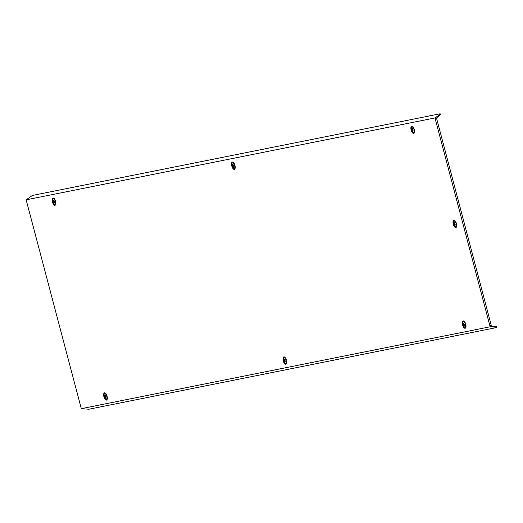 <?xml version="1.0" encoding="UTF-8"?>
<svg xmlns="http://www.w3.org/2000/svg" width="523" height="523" viewBox="0 0 523 523"><rect width="100%" height="100%" fill="white"/><g stroke="black" fill="none" stroke-linecap="round" stroke-linejoin="round"><path stroke-width="0.78" d="M105.731 397.14L104.705 395.244L104.384 396.009L105.411 397.905L105.731 397.14M104.868 395.427L104.6 395.95L105.463 397.663M105.463 398.095A1.576 0.667 74.4 0 1 104.404 396.709A1.576 0.667 74.4 0 1 104.659 395.055A1.576 0.667 74.4 0 1 105.711 396.447A1.576 0.667 74.4 0 1 105.463 398.095M106.241 399.31A2.948 1.249 74.4 0 1 104.267 396.748A2.948 1.249 74.4 0 1 104.698 393.616A2.948 1.249 74.4 0 1 104.737 393.603A2.948 1.249 74.4 0 1 106.705 396.166A2.948 1.249 74.4 0 1 106.28 399.297A2.948 1.249 74.4 0 1 106.241 399.31M453.886 220.255A3.779 1.602 74.4 0 1 454.219 220.261A3.779 1.602 74.4 0 1 456.396 223.478A3.779 1.602 74.4 0 1 456.193 227.355A3.779 1.602 74.4 0 1 455.814 227.564A3.779 1.602 74.4 0 1 453.271 224.223A3.779 1.602 74.4 0 1 453.886 220.255M232.395 162.052A3.779 1.602 74.4 0 1 232.735 162.058A3.779 1.602 74.4 0 1 234.912 165.275A3.779 1.602 74.4 0 1 234.709 169.151A3.779 1.602 74.4 0 1 234.33 169.36A3.779 1.602 74.4 0 1 231.787 166.02A3.779 1.602 74.4 0 1 232.395 162.052M283.871 356.876A3.779 1.602 74.4 0 1 284.205 356.889A3.779 1.602 74.4 0 1 286.382 360.099A3.779 1.602 74.4 0 1 286.186 363.975A3.779 1.602 74.4 0 1 285.806 364.185A3.779 1.602 74.4 0 1 283.263 360.85A3.779 1.602 74.4 0 1 283.871 356.876M463.228 320.952A3.779 1.602 74.4 0 1 463.561 320.965A3.779 1.602 74.4 0 1 465.738 324.175A3.779 1.602 74.4 0 1 465.535 328.052A3.779 1.602 74.4 0 1 465.156 328.261A3.779 1.602 74.4 0 1 462.613 324.92A3.779 1.602 74.4 0 1 463.228 320.952M411.751 126.121A3.779 1.602 74.4 0 1 412.085 126.135A3.779 1.602 74.4 0 1 414.262 129.351A3.779 1.602 74.4 0 1 414.059 133.228A3.779 1.602 74.4 0 1 413.68 133.43A3.779 1.602 74.4 0 1 411.137 130.096A3.779 1.602 74.4 0 1 411.751 126.121M53.045 197.975A3.779 1.602 74.4 0 1 53.379 197.988A3.779 1.602 74.4 0 1 55.556 201.198A3.779 1.602 74.4 0 1 55.353 205.075A3.779 1.602 74.4 0 1 54.98 205.284A3.779 1.602 74.4 0 1 52.437 201.943A3.779 1.602 74.4 0 1 53.045 197.975M104.522 392.799A3.779 1.602 74.4 0 1 104.855 392.812A3.779 1.602 74.4 0 1 107.032 396.029A3.779 1.602 74.4 0 1 106.829 399.905A3.779 1.602 74.4 0 1 106.45 400.115A3.779 1.602 74.4 0 1 103.914 396.774A3.779 1.602 74.4 0 1 104.522 392.799M489.874 325.751L434.966 117.943L26.15 199.832L81.327 408.672L490.149 326.783L489.874 325.751L491.274 325.371L436.646 118.597L435.241 118.976L439.438 115.681L439.242 114.936L434.966 117.943M496.654 326.692L496.634 327.548L88.845 409.228L81.327 408.672M26.15 199.832L32.361 195.452L440.157 113.772L439.242 114.936M490.149 326.783L495.314 327.169L495.118 326.417L496.438 326.797M490.522 325.594L490.652 326.084L495.118 326.417M496.634 327.548L495.314 327.169M439.438 115.681L440.601 114.563L440.157 113.772M435.875 118.747L436.574 118.61M107.248 399.036A3.06 1.294 74.4 0 1 107.241 399.029L106.28 399.297M55.771 204.205A3.06 1.294 74.4 0 1 55.765 204.205L54.804 204.473A2.948 1.249 74.4 0 1 54.765 204.48A2.948 1.249 74.4 0 1 52.797 201.924A2.948 1.249 74.4 0 1 53.222 198.786A2.948 1.249 74.4 0 1 53.261 198.779A2.948 1.249 74.4 0 1 55.229 201.335A2.948 1.249 74.4 0 1 54.804 204.473M54.183 198.518L53.222 198.786M414.471 132.358A3.06 1.294 74.4 0 1 414.464 132.352L413.503 132.62A2.948 1.249 74.4 0 1 413.471 132.633A2.948 1.249 74.4 0 1 411.496 130.07A2.948 1.249 74.4 0 1 411.921 126.939A2.948 1.249 74.4 0 1 411.961 126.926A2.948 1.249 74.4 0 1 413.935 129.488A2.948 1.249 74.4 0 1 413.503 132.62M412.882 126.671A3.06 1.294 74.4 0 1 412.889 126.664L411.921 126.939M464.98 327.45A2.948 1.249 74.4 0 1 464.947 327.457A2.948 1.249 74.4 0 1 462.973 324.901A2.948 1.249 74.4 0 1 463.398 321.763A2.948 1.249 74.4 0 1 463.437 321.756A2.948 1.249 74.4 0 1 465.411 324.312A2.948 1.249 74.4 0 1 464.98 327.45L465.947 327.182A3.06 1.294 74.4 0 1 465.941 327.182M464.359 321.495A3.06 1.294 74.4 0 1 464.365 321.495L463.398 321.763M286.597 363.106A3.06 1.294 74.4 0 1 286.591 363.106L285.63 363.374A2.948 1.249 74.4 0 1 285.591 363.38A2.948 1.249 74.4 0 1 283.623 360.824A2.948 1.249 74.4 0 1 284.048 357.693A2.948 1.249 74.4 0 1 284.087 357.68A2.948 1.249 74.4 0 1 286.055 360.242A2.948 1.249 74.4 0 1 285.63 363.374M285.009 357.425A3.06 1.294 74.4 0 1 285.009 357.418L284.048 357.693M235.121 168.282A3.06 1.294 74.4 0 1 235.115 168.282L234.154 168.543A2.948 1.249 74.4 0 1 234.114 168.556A2.948 1.249 74.4 0 1 232.147 165.994A2.948 1.249 74.4 0 1 232.572 162.862A2.948 1.249 74.4 0 1 232.611 162.856A2.948 1.249 74.4 0 1 234.579 165.412A2.948 1.249 74.4 0 1 234.154 168.543M233.533 162.594A3.06 1.294 74.4 0 1 233.539 162.588L232.572 162.862M456.605 226.485L455.644 226.753A2.948 1.249 74.4 0 1 455.605 226.76A2.948 1.249 74.4 0 1 453.631 224.197A2.948 1.249 74.4 0 1 454.062 221.066A2.948 1.249 74.4 0 1 454.095 221.059A2.948 1.249 74.4 0 1 456.069 223.615A2.948 1.249 74.4 0 1 455.644 226.753M455.017 220.798A3.06 1.294 74.4 0 1 455.023 220.791L454.062 221.066M54.255 202.316L53.228 200.42L52.908 201.185L53.934 203.081L54.255 202.316M53.392 200.603L53.124 201.126L53.987 202.839M53.987 203.27A1.576 0.667 74.4 0 1 52.928 201.878A1.576 0.667 74.4 0 1 53.183 200.231A1.576 0.667 74.4 0 1 54.242 201.617A1.576 0.667 74.4 0 1 53.987 203.27M412.961 130.462L411.934 128.566L411.614 129.331L412.64 131.227L412.961 130.462M412.091 128.75L411.83 129.273L412.693 130.985M412.686 131.417A1.576 0.667 74.4 0 1 411.627 130.031A1.576 0.667 74.4 0 1 411.882 128.377A1.576 0.667 74.4 0 1 412.941 129.769A1.576 0.667 74.4 0 1 412.686 131.417M464.437 325.293L463.411 323.397L463.09 324.162L464.117 326.058L464.437 325.293M463.568 323.58L463.306 324.103L464.169 325.816M464.163 326.247A1.576 0.667 74.4 0 1 463.103 324.855A1.576 0.667 74.4 0 1 463.358 323.207A1.576 0.667 74.4 0 1 464.417 324.593A1.576 0.667 74.4 0 1 464.163 326.247M285.081 361.216L284.054 359.321L283.741 360.086L284.76 361.981L285.081 361.216M284.218 359.504L283.95 360.027L284.819 361.739M284.813 362.171A1.576 0.667 74.4 0 1 283.754 360.785A1.576 0.667 74.4 0 1 284.009 359.131A1.576 0.667 74.4 0 1 285.068 360.517A1.576 0.667 74.4 0 1 284.813 362.171M233.604 166.392L232.585 164.497L232.264 165.255L233.284 167.151L233.604 166.392M232.742 164.673L232.474 165.196L233.343 166.915M233.336 167.347A1.576 0.667 74.4 0 1 232.277 165.954A1.576 0.667 74.4 0 1 232.532 164.3A1.576 0.667 74.4 0 1 233.591 165.693A1.576 0.667 74.4 0 1 233.336 167.347M455.095 224.596L454.069 222.7L453.748 223.465L454.775 225.361L455.095 224.596M454.232 222.876L453.964 223.399L454.827 225.119M454.82 225.55A1.576 0.667 74.4 0 1 453.768 224.158A1.576 0.667 74.4 0 1 454.023 222.504A1.576 0.667 74.4 0 1 455.075 223.896A1.576 0.667 74.4 0 1 454.82 225.55M104.698 393.616L105.666 393.348M436.646 118.597L491.274 325.371"/></g></svg>
